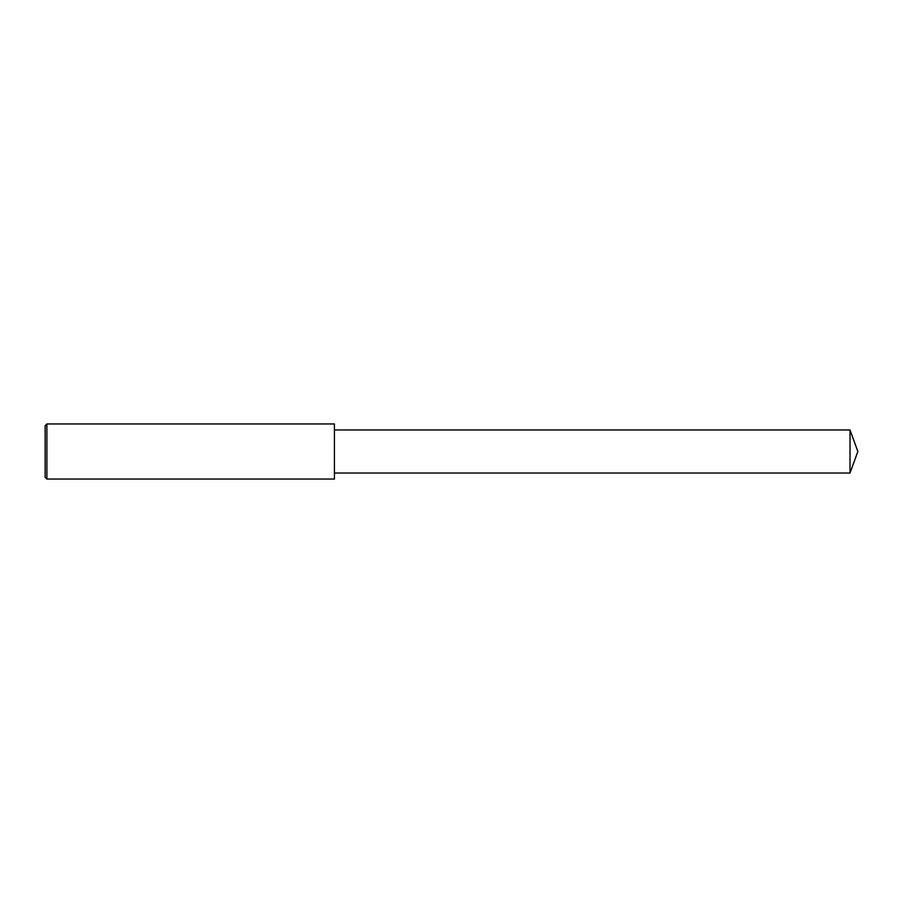 <?xml version="1.0" encoding="UTF-8"?>
<svg xmlns="http://www.w3.org/2000/svg" width="903" height="903" viewBox="0 0 903 903"><rect width="100%" height="100%" fill="white"/><g stroke="black" fill="none" stroke-linecap="round" stroke-linejoin="round"><path stroke-width="1.35" d="M46.877 423.947L45.15 425.674L45.15 477.326L46.877 479.053L46.877 423.947L334.415 423.947L334.415 479.053L46.877 479.053M850.016 429.975L850.016 473.025L857.85 451.5L850.016 429.975L334.415 429.975M850.016 473.025L334.415 473.025"/></g></svg>
